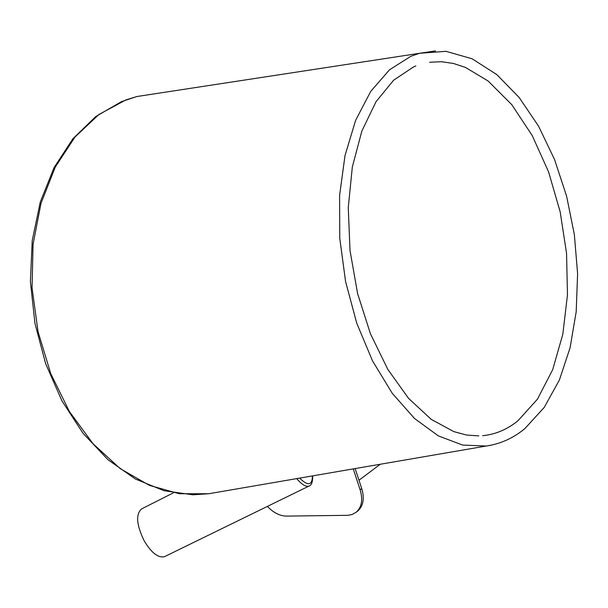 <?xml version="1.0" encoding="UTF-8"?>
<svg xmlns="http://www.w3.org/2000/svg" width="608" height="608" viewBox="0 0 608 608"><rect width="100%" height="100%" fill="white"/><g stroke="black" fill="none" stroke-linecap="round" stroke-linejoin="round"><path stroke-width="0.91" d="M267.376 506.411C273.463 512.734 279.824 515.964 286.467 516.108L347.92 515.318L352.1 514.512L356.242 512.194C361.752 507.14 363.052 499.677 360.141 489.805L353.263 468.89M360.141 489.805L361.737 488.596L355.148 468.57M361.737 488.596C364.64 498.454 363.333 505.909 357.823 510.971L357.192 511.465M358.986 480.244L380.274 464.246M164.928 556.464L164.662 556.594C158.369 558.266 151.536 553.006 144.157 540.808C136.405 524.765 135.592 514.102 141.732 508.835L173.333 492.868M299.653 478.116C307.99 486.256 312.246 485.526 312.428 475.912M309.282 485.936L309.077 486.035C305.991 487.145 301.872 484.675 296.712 478.618M491.652 445.079L486.21 446.029L462.635 445.071L438.383 435.913L414.527 418.502L392.206 393.239L372.575 360.992L356.729 323.152L345.572 281.519L339.758 238.222L339.591 195.495L345.01 155.549L355.627 120.323L370.736 91.398L389.439 69.867L410.727 56.346L419.52 53.291L435.526 50.912M215.126 492.655L208.673 493.757L179.33 493.726L149.386 485.366L120.141 468.586L93.024 443.726L69.456 411.639L50.776 373.692L38.053 331.694L32.049 287.789L33.075 244.256L41.002 203.353L55.275 167.086L74.966 137.074L98.922 114.479L125.848 99.955L136.891 96.528L156.15 93.586M356.242 512.194L357.823 510.971M312.672 475.874C312.748 481.984 311.554 485.374 309.077 486.035L164.662 556.594M524.841 428.61C513.304 438.163 500.43 443.969 486.21 446.029L208.673 493.757L192.782 494.79L163.97 490.709L135.28 478.96L107.92 459.671L83.098 433.367L62.001 400.976L45.668 363.774L34.952 323.395L30.4 281.679L32.224 240.586L40.28 201.993L54.082 167.588L72.884 138.761L95.73 116.554L121.494 101.62L136.891 96.528L419.52 53.291L445.976 51.315L472.097 58.778L496.751 74.556L519.141 97.455L538.597 126.228L554.572 159.585L566.603 196.179L574.362 234.665L577.6 273.668L576.186 311.813L570.084 347.738L559.368 380.068L544.198 407.466L524.841 428.61M478.777 435.913L466.503 435.024L453.895 431.65L431.3 419.414L408.584 398.4L387.858 369.459L370.485 333.891L357.588 293.527L350.026 250.625L348.262 207.64L352.321 167.056L361.828 131.146L375.98 101.764L393.634 80.188L413.6 66.888L415.864 65.938M429.628 62.259L441.438 61.72L453.431 63.46L465.47 67.435L488.125 81.008L511.769 104.66L532.228 135.561L548.576 171.889L560.166 211.782L566.557 253.376L567.469 294.819L562.826 334.21L552.702 369.641L537.472 399.152L517.849 420.873C507.049 429.537 495.322 434.469 482.668 435.693"/></g></svg>
